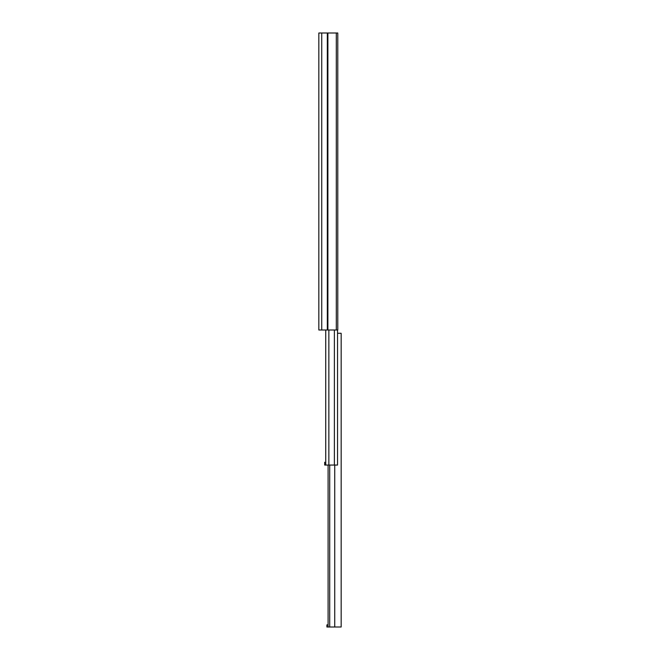 <?xml version="1.0" encoding="UTF-8"?>
<svg xmlns="http://www.w3.org/2000/svg" width="660" height="660" viewBox="0 0 660 660"><rect width="100%" height="100%" fill="white"/><g stroke="black" fill="none" stroke-linecap="round" stroke-linejoin="round"><path stroke-width="0.99" d="M318.829 266.854L318.829 273.875L318.829 266.854M318.829 48.782L318.829 40.598M336.295 33L318.829 33L318.829 330L337.78 330L337.78 33L336.295 33L336.295 330M341.171 414.01L341.171 399.976M339.042 333.275L341.154 333.275L337.54 333.275L337.54 330L337.54 465.053L324.679 465.053L324.679 462.206L324.679 463.683M341.171 333.877L341.171 627L326.898 627L326.898 624.896L328.094 624.896M341.171 624.665L341.171 621.448M341.171 342.045L341.171 389.342M341.171 417.871L341.171 420.214M341.171 488.029L341.171 492.707M341.171 500.89L341.171 510.254M341.171 520.88L341.171 525.104M341.171 535.73L341.171 539.954M341.171 550.58L341.171 562.171M341.171 572.797L341.171 584.504M341.171 595.13L341.171 602.852M328.094 465.053L328.094 627M329.711 465.053L329.711 627M325.735 330L325.735 465.053M324.679 465.053L324.679 462.206M327.896 33L327.896 330M327.319 33L327.319 330M321.733 33L321.733 330M334.736 465.053L334.736 627M328.853 330L328.853 465.053M334.381 330L334.381 465.053"/></g></svg>
